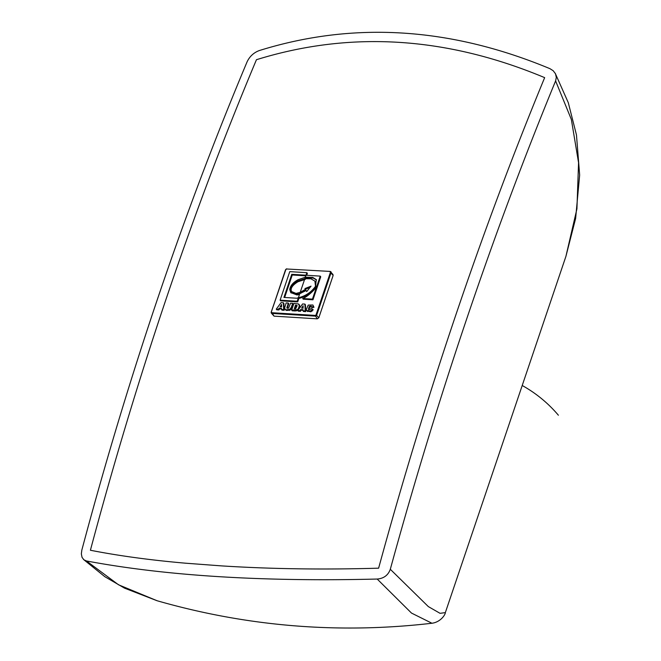 <?xml version="1.0" encoding="UTF-8"?>
<svg xmlns="http://www.w3.org/2000/svg" width="661" height="661" viewBox="0 0 661 661"><rect width="100%" height="100%" fill="white"/><g stroke="black" fill="none" stroke-linecap="round" stroke-linejoin="round"><path stroke-width="0.99" d="M332.376 274.216L333.144 275.422L318.8 317.809L317.272 318.833L274.059 316.148L271.332 313.107A1.305 0.992 -37.3 0 0 271.985 313.43L315.198 316.123A1.305 0.992 -37.3 0 0 316.718 315.074L331.062 272.696A1.305 0.992 -37.3 0 0 330.302 271.506L330.054 271.489M377.2 579.044C383.793 578.491 388.164 575.235 390.304 569.278C437.871 395.84 492.974 233.052 555.604 80.915L556.306 77.403L555.488 73.776L553.199 70.735L549.944 68.678C450.389 27.225 353.47 21.193 259.203 50.591C253.75 52.657 249.726 56.367 247.14 61.721C183.254 213.784 128.151 376.572 81.832 550.092L81.344 553.877L82.038 557.33L83.873 559.776L86.451 560.958C165.737 575.838 262.648 581.87 377.2 579.044L411.489 613.069L431.93 623.249C440.201 622.241 445.25 615.027 445.34 612.615L565.907 256.41L576.929 208.826L578.565 162.73L571.352 119.459L555.604 80.915M390.304 569.278L428.336 606.591L440.044 613.325L445.34 612.623M86.451 560.958L118.493 584.77L157.128 600.75C247.206 626.554 338.804 634.056 431.93 623.249M298.375 297.756L298.888 298.425L298.384 297.756C305.506 296.078 311.215 292.269 315.504 286.312L314.917 281.123L316.016 286.981C311.719 292.939 306.018 296.748 298.896 298.425L297.706 301.903L280.611 300.838L280.099 300.168L297.202 301.234L298.375 297.756L296.789 298.227L283.933 297.433L291.757 274.315L306.01 275.199L306.861 272.696L289.766 271.63L280.099 300.168M306.861 272.696L307.373 273.365L306.721 275.273M305.803 275.827L292.261 274.984L284.651 297.475M298.979 304.614L299.854 306.489L299.383 308.323M297.979 310.232L295.302 310.976L292.179 310.777L291.666 310.108L297.235 309.728L298.26 308.778L299.342 305.82L298.466 303.944L293.938 303.407L291.666 310.108M287.271 308.323L288.741 303.721L288.237 303.052L286.139 302.92L284.602 308.059L285.312 309.488L286.205 309.819L289.84 309.323L291.311 307.324L292.666 303.333L293.178 303.994L291.823 307.993L290.353 309.992L286.709 310.488L285.296 309.53M281.487 308.984L279.628 308.869L278.925 309.959L276.769 309.819L276.265 309.15L278.413 309.29L279.116 308.2L281.503 308.348L281.47 309.48L283.668 309.612L283.387 302.755L281.082 302.606L276.265 309.15M283.387 302.755L283.9 303.424L284.18 310.282L281.974 310.149L281.47 309.48M312.661 309.174L313.174 309.844L310.901 311.794L307.142 311.116L306.63 310.447L310.397 311.124L312.661 309.174L311.009 308.513L310.232 309.455L308.381 309.265L309.29 306.407L311.1 306.076L311.463 306.927L313.454 306.638L312.893 304.994L308.208 305.093L306.258 309.67L307.605 311.529M311.463 306.927L311.975 307.596L313.967 307.299L312.893 304.994M311.612 306.745L309.794 307.076L308.885 309.935M303.011 310.323L301.152 310.207L300.449 311.298L298.301 311.157L297.789 310.496L299.937 310.629L300.639 309.538L303.027 309.687L302.994 310.819L305.2 310.951L304.911 304.093L302.606 303.944L297.789 310.496M304.911 304.093L305.423 304.762L305.704 311.62L303.506 311.488L302.994 310.819M310.042 287.428L305.448 289.221L305.861 290.063L300.598 293.368M299.466 294.542L296.963 294.963L290.906 292.649M316.495 279.917L313.256 278.083L305.853 277.868L305.589 278.62M305.341 279.363L297.995 281.726C293.261 284.643 290.972 287.444 291.137 290.138L291.617 291.774M320.238 276.116L320.742 276.785L312.959 299.797L303.234 299.193L302.721 298.524L312.446 299.127L320.238 276.116L306.002 275.232L305.341 277.199L312.744 277.413L316.255 279.578L315.347 288.568C310.298 293.93 306.093 297.252 302.721 298.524M305.448 289.221L304.936 288.551L311.042 286.163L306.721 291.592L306.093 290.559L306.778 291.526M305.861 290.063L304.936 288.551M314.917 281.123L310.943 278.802L304.837 278.694L300.218 292.336L300.722 293.005L300.218 292.336L305.357 289.402M306.093 290.559L299.772 293.641L298.384 297.756M312.959 299.797L312.446 299.127M305.853 277.868L305.341 277.199L298.02 279.735C293.12 282.445 290.361 285.668 289.741 289.411L290.633 292.327L296.45 294.294L299.772 293.641L300.21 292.336L296.054 293.418L291.344 291.443L290.633 289.468C290.46 286.775 292.749 283.974 297.491 281.057L304.828 278.694L305.341 277.199L305.845 277.868M303.077 308.208L301.59 308.117L303.151 305.754L303.077 308.208M303.11 307.266L302.507 308.175M301.152 310.207L300.639 309.538M300.449 311.298L299.937 310.629M305.704 311.62L305.2 310.951M313.967 307.299L313.454 306.638M281.553 306.869L280.066 306.778L281.627 304.415L281.553 306.869M281.586 305.927L280.983 306.836M279.628 308.869L279.116 308.2M278.925 309.959L278.413 309.29M284.18 310.282L283.668 309.612M284.784 308.861L285.825 310.158M286.94 308.109L288.237 303.052M292.666 303.333L290.567 303.201L288.584 308.133L286.899 308.067M295.789 308.662L294.285 308.72L295.525 305.06L297.086 305.556L295.789 308.662M297.169 305.878L296.037 305.729L295.004 308.761M296.037 305.729L295.525 305.06M299.681 305.382L298.466 303.944M298.665 309.307L298.26 308.778M297.706 301.903L297.202 301.234M292.261 274.984L291.757 274.315M90.408 550.249C137.042 375.671 192.392 212.164 256.443 59.713C350.363 30.596 446.431 36.57 544.656 77.643C481.588 230.499 426.238 394.014 378.621 568.179C323.221 569.774 270.878 569.014 221.575 565.89L185.576 563.197C150.477 560.14 118.757 555.818 90.408 550.249M271.307 312.025L285.825 269.622A0.785 0.595 142.7 0 1 286.734 268.994L285.535 269.721L271.233 312.248A1.305 0.992 -37.3 0 0 271.332 313.107L271.192 312.108L285.825 269.622M286.816 268.829A1.305 0.992 -37.3 0 0 285.676 269.63M286.734 268.994L330.186 271.431L333.037 274.555M329.946 271.688A0.785 0.595 142.7 0 1 330.401 272.398L333.144 275.422M330.401 272.398L316.057 314.785L318.8 317.809M316.057 314.785A0.785 0.595 142.7 0 1 315.148 315.404L317.272 318.833M315.148 315.404L271.935 312.719L274.059 316.148M271.935 312.719A0.785 0.595 142.7 0 1 271.481 312.009M316.016 286.981L315.504 286.312M313.256 278.083L312.744 277.413M296.963 294.963L296.45 294.294M297.995 281.726L297.491 281.057M291.137 290.138L290.633 289.468M312.157 311.083L311.645 310.422M310.901 311.794L310.397 311.124M309.794 307.076L309.29 306.407M291.823 307.993L291.311 307.324M291.253 309.1L290.741 308.431M290.353 309.992L289.84 309.323M289.32 310.488L288.807 309.827M286.709 310.488L286.205 309.819M287.361 307.811L286.849 307.142M296.558 305.762L296.045 305.093M299.854 306.489L299.342 305.82M297.747 310.397L297.235 309.728M296.615 310.868L296.103 310.199M295.302 310.976L294.789 310.306M558.396 415.232A130.217 130.217 0 0 0 522.215 385.503M555.207 73.239L568.303 102.711L576.466 134.935L579.656 175.025L575.632 218.444L565.907 256.41M157.087 600.742L124.541 588.158L104.785 576.665L83.46 559.421M291.137 292.997L290.633 292.327M285.478 309.819L284.965 309.15M299.483 305.052L298.979 304.382"/></g></svg>
